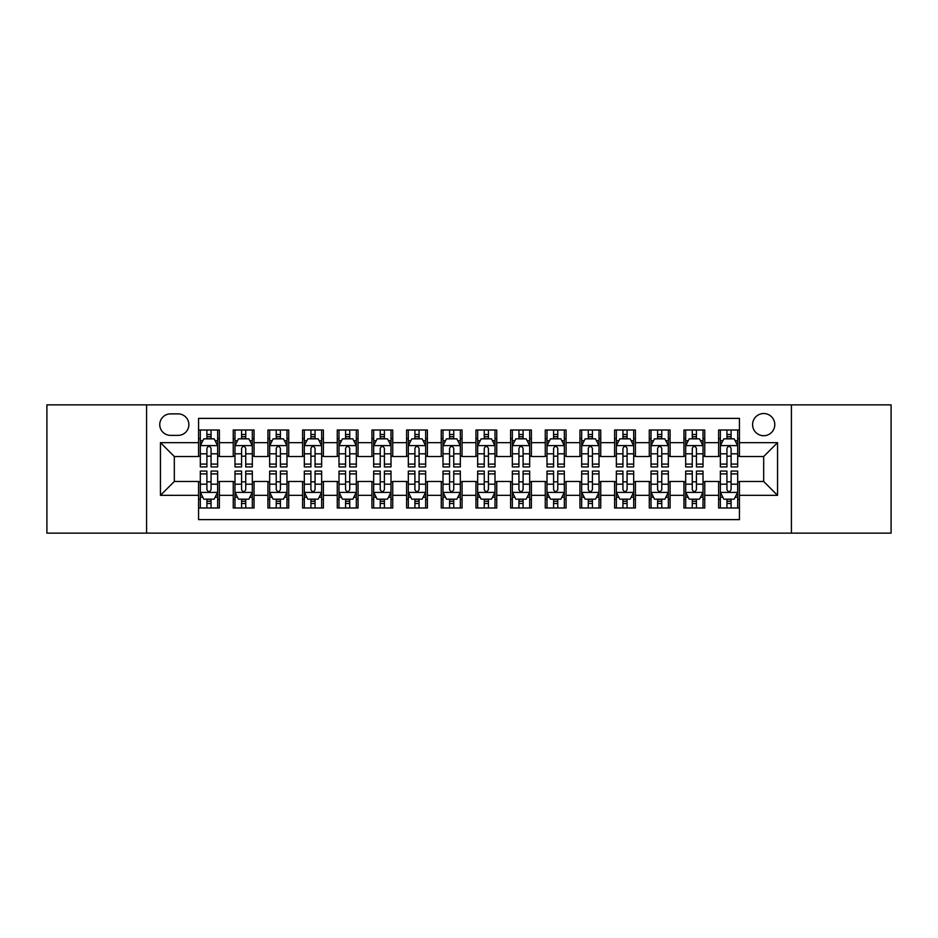 <?xml version="1.0" encoding="UTF-8"?>
<svg xmlns="http://www.w3.org/2000/svg" width="938" height="938" viewBox="0 0 938 938"><rect width="100%" height="100%" fill="white"/><g stroke="black" fill="none" stroke-linecap="round" stroke-linejoin="round"><path stroke-width="1.41" d="M763.684 413.529A11.092 11.092 0 0 0 752.593 424.621A11.092 11.092 0 0 0 763.684 435.713A11.092 11.092 0 0 0 774.788 424.621A11.092 11.092 0 0 0 763.684 413.529M791.426 533.136L891.1 533.136L891.1 404.864L791.426 404.864L791.426 533.136L146.574 533.136L146.574 404.864L46.9 404.864L46.9 533.136L146.574 533.136M739.425 430.003L718.625 430.003L718.625 442.654L704.755 442.654L704.755 456.525L718.625 456.525L718.625 442.654M704.755 442.654L704.755 430.003L683.954 430.003L683.954 442.654L670.084 442.654L670.084 456.525L683.954 456.525L683.954 442.654M670.084 442.654L670.084 430.003L649.284 430.003L649.284 442.654L635.413 442.654L635.413 456.525L649.284 456.525L649.284 442.654M635.413 442.654L635.413 430.003L614.613 430.003L614.613 442.654L600.742 442.654L600.742 456.525L614.613 456.525L614.613 442.654M600.742 442.654L600.742 430.003L579.942 430.003L579.942 442.654L566.071 442.654L566.071 456.525L579.942 456.525L579.942 442.654M566.071 442.654L566.071 430.003L545.271 430.003L545.271 442.654L531.4 442.654L531.4 456.525L545.271 456.525L545.271 442.654M531.4 442.654L531.4 430.003L510.6 430.003L510.6 442.654L496.741 442.654L496.741 456.525L510.6 456.525L510.6 442.654M496.741 442.654L496.741 430.003L475.929 430.003L475.929 442.654L462.071 442.654L462.071 456.525L475.929 456.525L475.929 442.654M462.071 442.654L462.071 430.003L441.259 430.003L441.259 442.654L427.4 442.654L427.4 456.525L441.259 456.525L441.259 442.654M427.4 442.654L427.4 430.003L406.6 430.003L406.6 442.654L392.729 442.654L392.729 456.525L406.6 456.525L406.6 442.654M392.729 442.654L392.729 430.003L371.929 430.003L371.929 442.654L358.058 442.654L358.058 456.525L371.929 456.525L371.929 442.654M358.058 442.654L358.058 430.003L337.258 430.003L337.258 442.654L323.387 442.654L323.387 456.525L337.258 456.525L337.258 442.654M323.387 442.654L323.387 430.003L302.587 430.003L302.587 442.654L288.716 442.654L288.716 456.525L302.587 456.525L302.587 442.654M288.716 442.654L288.716 430.003L267.916 430.003L267.916 442.654L254.046 442.654L254.046 456.525L267.916 456.525L267.916 442.654M254.046 442.654L254.046 430.003L233.245 430.003L233.245 456.525L219.375 456.525L219.375 430.003L198.575 430.003M198.575 507.997L219.375 507.997L219.375 481.475L233.245 481.475L233.245 507.997L254.046 507.997L254.046 481.475L267.916 481.475L267.916 495.346L254.046 495.346M267.916 495.346L267.916 507.997L288.716 507.997L288.716 481.475L302.587 481.475L302.587 495.346L288.716 495.346M302.587 495.346L302.587 507.997L323.387 507.997L323.387 481.475L337.258 481.475L337.258 495.346L323.387 495.346M337.258 495.346L337.258 507.997L358.058 507.997L358.058 481.475L371.929 481.475L371.929 495.346L358.058 495.346M371.929 495.346L371.929 507.997L392.729 507.997L392.729 481.475L406.6 481.475L406.6 495.346L392.729 495.346M406.6 495.346L406.6 507.997L427.4 507.997L427.4 481.475L441.259 481.475L441.259 495.346L427.4 495.346M441.259 495.346L441.259 507.997L462.071 507.997L462.071 481.475L475.929 481.475L475.929 495.346L462.071 495.346M475.929 495.346L475.929 507.997L496.741 507.997L496.741 481.475L510.6 481.475L510.6 495.346L496.741 495.346M510.6 495.346L510.6 507.997L531.4 507.997L531.4 481.475L545.271 481.475L545.271 495.346L531.4 495.346M545.271 495.346L545.271 507.997L566.071 507.997L566.071 481.475L579.942 481.475L579.942 495.346L566.071 495.346M579.942 495.346L579.942 507.997L600.742 507.997L600.742 481.475L614.613 481.475L614.613 495.346L600.742 495.346M614.613 495.346L614.613 507.997L635.413 507.997L635.413 481.475L649.284 481.475L649.284 495.346L635.413 495.346M649.284 495.346L649.284 507.997L670.084 507.997L670.084 481.475L683.954 481.475L683.954 495.346L670.084 495.346M683.954 495.346L683.954 507.997L704.755 507.997L704.755 481.475L718.625 481.475L718.625 495.346L704.755 495.346M170.493 435.373L178.126 435.373A10.752 10.752 0 0 0 188.866 424.621A10.752 10.752 0 0 0 178.126 413.881L170.493 413.881A10.752 10.752 0 0 0 159.753 424.621A10.752 10.752 0 0 0 170.493 435.373M791.426 404.864L146.574 404.864M739.425 442.654L739.425 418.383L198.575 418.383L198.575 456.525L174.316 456.525L174.316 481.475L198.575 481.475L198.575 519.617L739.425 519.617L739.425 481.475L763.684 481.475L763.684 456.525L739.425 456.525L739.425 442.654L777.555 442.654L777.555 495.346L739.425 495.346M198.575 495.346L160.445 495.346L160.445 442.654L198.575 442.654M718.625 495.346L718.625 507.997L739.425 507.997M198.575 438.667L200.31 438.667M206.899 438.667L211.062 438.667M217.651 438.667L219.375 438.667M198.575 456.173L200.31 456.173M206.899 456.173L211.062 456.173M217.651 456.173L219.375 456.173M198.575 481.827L200.31 481.827M206.899 481.827L211.062 481.827M217.651 481.827L219.375 481.827M198.575 499.333L200.31 499.333M206.899 499.333L211.062 499.333M217.651 499.333L219.375 499.333M233.245 456.173L234.981 456.173M241.57 456.173L245.733 456.173M252.322 456.173L254.046 456.173M233.245 438.667L234.981 438.667M241.57 438.667L245.733 438.667M252.322 438.667L254.046 438.667M233.245 481.827L234.981 481.827M241.57 481.827L245.733 481.827M252.322 481.827L254.046 481.827M233.245 499.333L234.981 499.333M241.57 499.333L245.733 499.333M252.322 499.333L254.046 499.333M267.916 481.827L269.652 481.827M276.241 481.827L280.403 481.827M286.981 481.827L288.716 481.827M267.916 499.333L269.652 499.333M276.241 499.333L280.403 499.333M286.981 499.333L288.716 499.333M267.916 438.667L269.652 438.667M276.241 438.667L280.403 438.667M286.981 438.667L288.716 438.667M267.916 456.173L269.652 456.173M276.241 456.173L280.403 456.173M286.981 456.173L288.716 456.173M302.587 481.827L304.322 481.827M310.912 481.827L315.062 481.827M321.652 481.827L323.387 481.827M302.587 499.333L304.322 499.333M310.912 499.333L315.062 499.333M321.652 499.333L323.387 499.333M302.587 438.667L304.322 438.667M310.912 438.667L315.062 438.667M321.652 438.667L323.387 438.667M302.587 456.173L304.322 456.173M310.912 456.173L315.062 456.173M321.652 456.173L323.387 456.173M337.258 481.827L338.993 481.827M345.583 481.827L349.733 481.827M356.323 481.827L358.058 481.827M337.258 499.333L338.993 499.333M345.583 499.333L349.733 499.333M356.323 499.333L358.058 499.333M337.258 438.667L338.993 438.667M345.583 438.667L349.733 438.667M356.323 438.667L358.058 438.667M337.258 456.173L338.993 456.173M345.583 456.173L349.733 456.173M356.323 456.173L358.058 456.173M371.929 481.827L373.664 481.827M380.242 481.827L384.404 481.827M390.994 481.827L392.729 481.827M371.929 499.333L373.664 499.333M380.242 499.333L384.404 499.333M390.994 499.333L392.729 499.333M371.929 438.667L373.664 438.667M380.242 438.667L384.404 438.667M390.994 438.667L392.729 438.667M371.929 456.173L373.664 456.173M380.242 456.173L384.404 456.173M390.994 456.173L392.729 456.173M406.6 481.827L408.323 481.827M414.913 481.827L419.075 481.827M425.664 481.827L427.4 481.827M406.6 499.333L408.323 499.333M414.913 499.333L419.075 499.333M425.664 499.333L427.4 499.333M406.6 438.667L408.323 438.667M414.913 438.667L419.075 438.667M425.664 438.667L427.4 438.667M406.6 456.173L408.323 456.173M414.913 456.173L419.075 456.173M425.664 456.173L427.4 456.173M441.259 481.827L442.994 481.827M449.583 481.827L453.746 481.827M460.335 481.827L462.071 481.827M441.259 499.333L442.994 499.333M449.583 499.333L453.746 499.333M460.335 499.333L462.071 499.333M441.259 438.667L442.994 438.667M449.583 438.667L453.746 438.667M460.335 438.667L462.071 438.667M441.259 456.173L442.994 456.173M449.583 456.173L453.746 456.173M460.335 456.173L462.071 456.173M475.929 481.827L477.665 481.827M484.254 481.827L488.417 481.827M495.006 481.827L496.741 481.827M475.929 499.333L477.665 499.333M484.254 499.333L488.417 499.333M495.006 499.333L496.741 499.333M475.929 438.667L477.665 438.667M484.254 438.667L488.417 438.667M495.006 438.667L496.741 438.667M475.929 456.173L477.665 456.173M484.254 456.173L488.417 456.173M495.006 456.173L496.741 456.173M510.6 481.827L512.336 481.827M518.925 481.827L523.087 481.827M529.677 481.827L531.4 481.827M510.6 499.333L512.336 499.333M518.925 499.333L523.087 499.333M529.677 499.333L531.4 499.333M510.6 438.667L512.336 438.667M518.925 438.667L523.087 438.667M529.677 438.667L531.4 438.667M510.6 456.173L512.336 456.173M518.925 456.173L523.087 456.173M529.677 456.173L531.4 456.173M545.271 481.827L547.006 481.827M553.596 481.827L557.758 481.827M564.336 481.827L566.071 481.827M545.271 499.333L547.006 499.333M553.596 499.333L557.758 499.333M564.336 499.333L566.071 499.333M545.271 438.667L547.006 438.667M553.596 438.667L557.758 438.667M564.336 438.667L566.071 438.667M545.271 456.173L547.006 456.173M553.596 456.173L557.758 456.173M564.336 456.173L566.071 456.173M579.942 481.827L581.677 481.827M588.267 481.827L592.417 481.827M599.007 481.827L600.742 481.827M579.942 499.333L581.677 499.333M588.267 499.333L592.417 499.333M599.007 499.333L600.742 499.333M579.942 438.667L581.677 438.667M588.267 438.667L592.417 438.667M599.007 438.667L600.742 438.667M579.942 456.173L581.677 456.173M588.267 456.173L592.417 456.173M599.007 456.173L600.742 456.173M614.613 481.827L616.348 481.827M622.938 481.827L627.088 481.827M633.678 481.827L635.413 481.827M614.613 499.333L616.348 499.333M622.938 499.333L627.088 499.333M633.678 499.333L635.413 499.333M614.613 438.667L616.348 438.667M622.938 438.667L627.088 438.667M633.678 438.667L635.413 438.667M614.613 456.173L616.348 456.173M622.938 456.173L627.088 456.173M633.678 456.173L635.413 456.173M649.284 481.827L651.019 481.827M657.597 481.827L661.759 481.827M668.348 481.827L670.084 481.827M649.284 499.333L651.019 499.333M657.597 499.333L661.759 499.333M668.348 499.333L670.084 499.333M649.284 438.667L651.019 438.667M657.597 438.667L661.759 438.667M668.348 438.667L670.084 438.667M649.284 456.173L651.019 456.173M657.597 456.173L661.759 456.173M668.348 456.173L670.084 456.173M683.954 481.827L685.678 481.827M692.267 481.827L696.43 481.827M703.019 481.827L704.755 481.827M683.954 499.333L685.678 499.333M692.267 499.333L696.43 499.333M703.019 499.333L704.755 499.333M683.954 438.667L685.678 438.667M692.267 438.667L696.43 438.667M703.019 438.667L704.755 438.667M683.954 456.173L685.678 456.173M692.267 456.173L696.43 456.173M703.019 456.173L704.755 456.173M718.625 481.827L720.349 481.827M726.938 481.827L731.101 481.827M737.69 481.827L739.425 481.827M718.625 499.333L720.349 499.333M726.938 499.333L731.101 499.333M737.69 499.333L739.425 499.333M718.625 438.667L720.349 438.667M726.938 438.667L731.101 438.667M737.69 438.667L739.425 438.667M718.625 456.173L720.349 456.173M726.938 456.173L731.101 456.173M737.69 456.173L739.425 456.173M174.316 456.525L160.445 442.654M174.316 481.475L160.445 495.346M777.555 442.654L763.684 456.525M777.555 495.346L763.684 481.475M211.062 434.505L206.899 434.505M217.651 464.099L211.062 464.099L211.062 466.925L217.651 466.925L217.651 445.773L214.181 438.843L203.781 438.843L200.31 445.773L200.31 466.925L206.899 466.925L206.899 464.099L200.31 464.099M200.31 445.773L200.31 430.003M217.651 445.773L217.651 430.003M206.899 438.843L206.899 430.003M211.062 430.003L211.062 438.843M211.062 464.099L211.062 448.376C209.678 445.702 208.283 445.702 206.899 448.376L206.899 464.099M206.899 503.495L211.062 503.495M200.31 473.901L206.899 473.901L206.899 471.075L200.31 471.075L200.31 492.227L203.781 499.157L214.181 499.157L217.651 492.227L217.651 471.075L211.062 471.075L211.062 473.901L217.651 473.901M217.651 492.227L217.651 507.997M200.31 492.227L200.31 507.997M211.062 499.157L211.062 507.997M206.899 507.997L206.899 499.157M206.899 473.901L206.899 489.624C208.283 492.298 209.666 492.298 211.062 489.624L211.062 473.901M245.733 434.505L241.57 434.505M252.322 464.099L245.733 464.099L245.733 466.925L252.322 466.925L252.322 445.773L248.851 438.843L238.451 438.843L234.981 445.773L234.981 466.925L241.57 466.925L241.57 464.099L234.981 464.099M234.981 445.773L234.981 430.003M252.322 445.773L252.322 430.003M241.57 438.843L241.57 430.003M245.733 430.003L245.733 438.843M245.733 464.099L245.733 448.376C244.349 445.702 242.954 445.702 241.57 448.376L241.57 464.099M280.403 434.505L276.241 434.505M286.981 464.099L280.403 464.099L280.403 466.925L286.981 466.925L286.981 445.773L283.522 438.843L273.122 438.843L269.652 445.773L269.652 466.925L276.241 466.925L276.241 464.099L269.652 464.099M269.652 445.773L269.652 430.003M286.981 445.773L286.981 430.003M276.241 438.843L276.241 430.003M280.403 430.003L280.403 438.843M280.403 464.099L280.403 448.376C279.008 445.702 277.625 445.702 276.241 448.376L276.241 464.099M315.062 434.505L310.912 434.505M321.652 464.099L315.062 464.099L315.062 466.925L321.652 466.925L321.652 445.773L318.193 438.843L307.793 438.843L304.322 445.773L304.322 466.925L310.912 466.925L310.912 464.099L304.322 464.099M304.322 445.773L304.322 430.003M321.652 445.773L321.652 430.003M310.912 438.843L310.912 430.003M315.062 430.003L315.062 438.843M315.062 464.099L315.062 448.376C313.679 445.702 312.295 445.702 310.912 448.376L310.912 464.099M349.733 434.505L345.583 434.505M356.323 464.099L349.733 464.099L349.733 466.925L356.323 466.925L356.323 445.773L352.852 438.843L342.452 438.843L338.993 445.773L338.993 466.925L345.583 466.925L345.583 464.099L338.993 464.099M338.993 445.773L338.993 430.003M356.323 445.773L356.323 430.003M345.583 438.843L345.583 430.003M349.733 430.003L349.733 438.843M349.733 464.099L349.733 448.376C348.35 445.702 346.966 445.702 345.583 448.376L345.583 464.099M241.57 503.495L245.733 503.495M234.981 473.901L241.57 473.901L241.57 471.075L234.981 471.075L234.981 492.227L238.451 499.157L248.851 499.157L252.322 492.227L252.322 471.075L245.733 471.075L245.733 473.901L252.322 473.901M252.322 492.227L252.322 507.997M234.981 492.227L234.981 507.997M245.733 499.157L245.733 507.997M241.57 507.997L241.57 499.157M241.57 473.901L241.57 489.624C242.954 492.298 244.337 492.298 245.733 489.624L245.733 473.901M276.241 503.495L280.403 503.495M269.652 473.901L276.241 473.901L276.241 471.075L269.652 471.075L269.652 492.227L273.122 499.157L283.522 499.157L286.981 492.227L286.981 471.075L280.403 471.075L280.403 473.901L286.981 473.901M286.981 492.227L286.981 507.997M269.652 492.227L269.652 507.997M280.403 499.157L280.403 507.997M276.241 507.997L276.241 499.157M276.241 473.901L276.241 489.624C277.625 492.298 279.008 492.298 280.403 489.624L280.403 473.901M310.912 503.495L315.062 503.495M304.322 473.901L310.912 473.901L310.912 471.075L304.322 471.075L304.322 492.227L307.793 499.157L318.193 499.157L321.652 492.227L321.652 471.075L315.062 471.075L315.062 473.901L321.652 473.901M321.652 492.227L321.652 507.997M304.322 492.227L304.322 507.997M315.062 499.157L315.062 507.997M310.912 507.997L310.912 499.157M310.912 473.901L310.912 489.624C312.295 492.298 313.679 492.298 315.062 489.624L315.062 473.901M345.583 503.495L349.733 503.495M338.993 473.901L345.583 473.901L345.583 471.075L338.993 471.075L338.993 492.227L342.452 499.157L352.852 499.157L356.323 492.227L356.323 471.075L349.733 471.075L349.733 473.901L356.323 473.901M356.323 492.227L356.323 507.997M338.993 492.227L338.993 507.997M349.733 499.157L349.733 507.997M345.583 507.997L345.583 499.157M345.583 473.901L345.583 489.624C346.966 492.298 348.35 492.298 349.733 489.624L349.733 473.901M384.404 434.505L380.242 434.505M390.994 464.099L384.404 464.099L384.404 466.925L390.994 466.925L390.994 445.773L387.523 438.843L377.123 438.843L373.664 445.773L373.664 466.925L380.242 466.925L380.242 464.099L373.664 464.099M373.664 445.773L373.664 430.003M390.994 445.773L390.994 430.003M380.242 438.843L380.242 430.003M384.404 430.003L384.404 438.843M384.404 464.099L384.404 448.376C383.021 445.702 381.637 445.702 380.242 448.376L380.242 464.099M380.242 503.495L384.404 503.495M373.664 473.901L380.242 473.901L380.242 471.075L373.664 471.075L373.664 492.227L377.123 499.157L387.523 499.157L390.994 492.227L390.994 471.075L384.404 471.075L384.404 473.901L390.994 473.901M390.994 492.227L390.994 507.997M373.664 492.227L373.664 507.997M384.404 499.157L384.404 507.997M380.242 507.997L380.242 499.157M380.242 473.901L380.242 489.624C381.637 492.298 383.021 492.298 384.404 489.624L384.404 473.901M419.075 434.505L414.913 434.505M425.664 464.099L419.075 464.099L419.075 466.925L425.664 466.925L425.664 445.773L422.194 438.843L411.794 438.843L408.323 445.773L408.323 466.925L414.913 466.925L414.913 464.099L408.323 464.099M408.323 445.773L408.323 430.003M425.664 445.773L425.664 430.003M414.913 438.843L414.913 430.003M419.075 430.003L419.075 438.843M419.075 464.099L419.075 448.376C417.691 445.702 416.308 445.702 414.913 448.376L414.913 464.099M414.913 503.495L419.075 503.495M408.323 473.901L414.913 473.901L414.913 471.075L408.323 471.075L408.323 492.227L411.794 499.157L422.194 499.157L425.664 492.227L425.664 471.075L419.075 471.075L419.075 473.901L425.664 473.901M425.664 492.227L425.664 507.997M408.323 492.227L408.323 507.997M419.075 499.157L419.075 507.997M414.913 507.997L414.913 499.157M414.913 473.901L414.913 489.624C416.296 492.298 417.691 492.298 419.075 489.624L419.075 473.901M453.746 434.505L449.583 434.505M460.335 464.099L453.746 464.099L453.746 466.925L460.335 466.925L460.335 445.773L456.865 438.843L446.465 438.843L442.994 445.773L442.994 466.925L449.583 466.925L449.583 464.099L442.994 464.099M442.994 445.773L442.994 430.003M460.335 445.773L460.335 430.003M449.583 438.843L449.583 430.003M453.746 430.003L453.746 438.843M453.746 464.099L453.746 448.376C452.362 445.702 450.979 445.702 449.583 448.376L449.583 464.099M449.583 503.495L453.746 503.495M442.994 473.901L449.583 473.901L449.583 471.075L442.994 471.075L442.994 492.227L446.465 499.157L456.865 499.157L460.335 492.227L460.335 471.075L453.746 471.075L453.746 473.901L460.335 473.901M460.335 492.227L460.335 507.997M442.994 492.227L442.994 507.997M453.746 499.157L453.746 507.997M449.583 507.997L449.583 499.157M449.583 473.901L449.583 489.624C450.967 492.298 452.362 492.298 453.746 489.624L453.746 473.901M488.417 434.505L484.254 434.505M495.006 464.099L488.417 464.099L488.417 466.925L495.006 466.925L495.006 445.773L491.535 438.843L481.135 438.843L477.665 445.773L477.665 466.925L484.254 466.925L484.254 464.099L477.665 464.099M477.665 445.773L477.665 430.003M495.006 445.773L495.006 430.003M484.254 438.843L484.254 430.003M488.417 430.003L488.417 438.843M488.417 464.099L488.417 448.376C487.033 445.702 485.638 445.702 484.254 448.376L484.254 464.099M484.254 503.495L488.417 503.495M477.665 473.901L484.254 473.901L484.254 471.075L477.665 471.075L477.665 492.227L481.135 499.157L491.535 499.157L495.006 492.227L495.006 471.075L488.417 471.075L488.417 473.901L495.006 473.901M495.006 492.227L495.006 507.997M477.665 492.227L477.665 507.997M488.417 499.157L488.417 507.997M484.254 507.997L484.254 499.157M484.254 473.901L484.254 489.624C485.638 492.298 487.021 492.298 488.417 489.624L488.417 473.901M523.087 434.505L518.925 434.505M529.677 464.099L523.087 464.099L523.087 466.925L529.677 466.925L529.677 445.773L526.206 438.843L515.806 438.843L512.336 445.773L512.336 466.925L518.925 466.925L518.925 464.099L512.336 464.099M512.336 445.773L512.336 430.003M529.677 445.773L529.677 430.003M518.925 438.843L518.925 430.003M523.087 430.003L523.087 438.843M523.087 464.099L523.087 448.376C521.704 445.702 520.309 445.702 518.925 448.376L518.925 464.099M518.925 503.495L523.087 503.495M512.336 473.901L518.925 473.901L518.925 471.075L512.336 471.075L512.336 492.227L515.806 499.157L526.206 499.157L529.677 492.227L529.677 471.075L523.087 471.075L523.087 473.901L529.677 473.901M529.677 492.227L529.677 507.997M512.336 492.227L512.336 507.997M523.087 499.157L523.087 507.997M518.925 507.997L518.925 499.157M518.925 473.901L518.925 489.624C520.309 492.298 521.692 492.298 523.087 489.624L523.087 473.901M557.758 434.505L553.596 434.505M564.336 464.099L557.758 464.099L557.758 466.925L564.336 466.925L564.336 445.773L560.877 438.843L550.477 438.843L547.006 445.773L547.006 466.925L553.596 466.925L553.596 464.099L547.006 464.099M547.006 445.773L547.006 430.003M564.336 445.773L564.336 430.003M553.596 438.843L553.596 430.003M557.758 430.003L557.758 438.843M557.758 464.099L557.758 448.376C556.363 445.702 554.979 445.702 553.596 448.376L553.596 464.099M553.596 503.495L557.758 503.495M547.006 473.901L553.596 473.901L553.596 471.075L547.006 471.075L547.006 492.227L550.477 499.157L560.877 499.157L564.336 492.227L564.336 471.075L557.758 471.075L557.758 473.901L564.336 473.901M564.336 492.227L564.336 507.997M547.006 492.227L547.006 507.997M557.758 499.157L557.758 507.997M553.596 507.997L553.596 499.157M553.596 473.901L553.596 489.624C554.979 492.298 556.363 492.298 557.758 489.624L557.758 473.901M592.417 434.505L588.267 434.505M599.007 464.099L592.417 464.099L592.417 466.925L599.007 466.925L599.007 445.773L595.548 438.843L585.148 438.843L581.677 445.773L581.677 466.925L588.267 466.925L588.267 464.099L581.677 464.099M581.677 445.773L581.677 430.003M599.007 445.773L599.007 430.003M588.267 438.843L588.267 430.003M592.417 430.003L592.417 438.843M592.417 464.099L592.417 448.376C591.034 445.702 589.65 445.702 588.267 448.376L588.267 464.099M588.267 503.495L592.417 503.495M581.677 473.901L588.267 473.901L588.267 471.075L581.677 471.075L581.677 492.227L585.148 499.157L595.548 499.157L599.007 492.227L599.007 471.075L592.417 471.075L592.417 473.901L599.007 473.901M599.007 492.227L599.007 507.997M581.677 492.227L581.677 507.997M592.417 499.157L592.417 507.997M588.267 507.997L588.267 499.157M588.267 473.901L588.267 489.624C589.65 492.298 591.034 492.298 592.417 489.624L592.417 473.901M627.088 434.505L622.938 434.505M633.678 464.099L627.088 464.099L627.088 466.925L633.678 466.925L633.678 445.773L630.207 438.843L619.807 438.843L616.348 445.773L616.348 466.925L622.938 466.925L622.938 464.099L616.348 464.099M616.348 445.773L616.348 430.003M633.678 445.773L633.678 430.003M622.938 438.843L622.938 430.003M627.088 430.003L627.088 438.843M627.088 464.099L627.088 448.376C625.705 445.702 624.321 445.702 622.938 448.376L622.938 464.099M622.938 503.495L627.088 503.495M616.348 473.901L622.938 473.901L622.938 471.075L616.348 471.075L616.348 492.227L619.807 499.157L630.207 499.157L633.678 492.227L633.678 471.075L627.088 471.075L627.088 473.901L633.678 473.901M633.678 492.227L633.678 507.997M616.348 492.227L616.348 507.997M627.088 499.157L627.088 507.997M622.938 507.997L622.938 499.157M622.938 473.901L622.938 489.624C624.321 492.298 625.705 492.298 627.088 489.624L627.088 473.901M661.759 434.505L657.597 434.505M668.348 464.099L661.759 464.099L661.759 466.925L668.348 466.925L668.348 445.773L664.878 438.843L654.478 438.843L651.019 445.773L651.019 466.925L657.597 466.925L657.597 464.099L651.019 464.099M651.019 445.773L651.019 430.003M668.348 445.773L668.348 430.003M657.597 438.843L657.597 430.003M661.759 430.003L661.759 438.843M661.759 464.099L661.759 448.376C660.375 445.702 658.992 445.702 657.597 448.376L657.597 464.099M657.597 503.495L661.759 503.495M651.019 473.901L657.597 473.901L657.597 471.075L651.019 471.075L651.019 492.227L654.478 499.157L664.878 499.157L668.348 492.227L668.348 471.075L661.759 471.075L661.759 473.901L668.348 473.901M668.348 492.227L668.348 507.997M651.019 492.227L651.019 507.997M661.759 499.157L661.759 507.997M657.597 507.997L657.597 499.157M657.597 473.901L657.597 489.624C658.992 492.298 660.375 492.298 661.759 489.624L661.759 473.901M696.43 434.505L692.267 434.505M703.019 464.099L696.43 464.099L696.43 466.925L703.019 466.925L703.019 445.773L699.549 438.843L689.149 438.843L685.678 445.773L685.678 466.925L692.267 466.925L692.267 464.099L685.678 464.099M685.678 445.773L685.678 430.003M703.019 445.773L703.019 430.003M692.267 438.843L692.267 430.003M696.43 430.003L696.43 438.843M696.43 464.099L696.43 448.376C695.046 445.702 693.663 445.702 692.267 448.376L692.267 464.099M692.267 503.495L696.43 503.495M685.678 473.901L692.267 473.901L692.267 471.075L685.678 471.075L685.678 492.227L689.149 499.157L699.549 499.157L703.019 492.227L703.019 471.075L696.43 471.075L696.43 473.901L703.019 473.901M703.019 492.227L703.019 507.997M685.678 492.227L685.678 507.997M696.43 499.157L696.43 507.997M692.267 507.997L692.267 499.157M692.267 473.901L692.267 489.624C693.651 492.298 695.046 492.298 696.43 489.624L696.43 473.901M731.101 434.505L726.938 434.505M737.69 464.099L731.101 464.099L731.101 466.925L737.69 466.925L737.69 445.773L734.22 438.843L723.819 438.843L720.349 445.773L720.349 466.925L726.938 466.925L726.938 464.099L720.349 464.099M720.349 445.773L720.349 430.003M737.69 445.773L737.69 430.003M726.938 438.843L726.938 430.003M731.101 430.003L731.101 438.843M731.101 464.099L731.101 448.376C729.717 445.702 728.334 445.702 726.938 448.376L726.938 464.099M726.938 503.495L731.101 503.495M720.349 473.901L726.938 473.901L726.938 471.075L720.349 471.075L720.349 492.227L723.819 499.157L734.22 499.157L737.69 492.227L737.69 471.075L731.101 471.075L731.101 473.901L737.69 473.901M737.69 492.227L737.69 507.997M720.349 492.227L720.349 507.997M731.101 499.157L731.101 507.997M726.938 507.997L726.938 499.157M726.938 473.901L726.938 489.624C728.322 492.298 729.717 492.298 731.101 489.624L731.101 473.901M233.245 495.346L219.375 495.346M233.245 442.654L219.375 442.654M217.557 445.597L200.404 445.597M200.31 440.743L202.831 440.743M215.13 440.743L217.651 440.743M206.899 453.804L200.31 453.804M217.651 453.804L211.062 453.804M211.062 436.709L206.899 436.709M200.404 492.403L217.557 492.403M217.651 497.257L215.13 497.257M202.831 497.257L200.31 497.257M211.062 484.196L217.651 484.196M200.31 484.196L206.899 484.196M206.899 501.291L211.062 501.291M252.228 445.597L235.063 445.597M234.981 440.743L237.49 440.743M249.801 440.743L252.322 440.743M241.57 453.804L234.981 453.804M252.322 453.804L245.733 453.804M245.733 436.709L241.57 436.709M286.899 445.597L269.734 445.597M269.652 440.743L272.161 440.743M284.472 440.743L286.981 440.743M276.241 453.804L269.652 453.804M286.981 453.804L280.403 453.804M280.403 436.709L276.241 436.709M321.57 445.597L304.404 445.597M304.322 440.743L306.832 440.743M319.143 440.743L321.652 440.743M310.912 453.804L304.322 453.804M321.652 453.804L315.062 453.804M315.062 436.709L310.912 436.709M356.241 445.597L339.075 445.597M338.993 440.743L341.502 440.743M353.814 440.743L356.323 440.743M345.583 453.804L338.993 453.804M356.323 453.804L349.733 453.804M349.733 436.709L345.583 436.709M235.063 492.403L252.228 492.403M252.322 497.257L249.801 497.257M237.49 497.257L234.981 497.257M245.733 484.196L252.322 484.196M234.981 484.196L241.57 484.196M241.57 501.291L245.733 501.291M269.734 492.403L286.899 492.403M286.981 497.257L284.472 497.257M272.161 497.257L269.652 497.257M280.403 484.196L286.981 484.196M269.652 484.196L276.241 484.196M276.241 501.291L280.403 501.291M304.404 492.403L321.57 492.403M321.652 497.257L319.143 497.257M306.832 497.257L304.322 497.257M315.062 484.196L321.652 484.196M304.322 484.196L310.912 484.196M310.912 501.291L315.062 501.291M339.075 492.403L356.241 492.403M356.323 497.257L353.814 497.257M341.502 497.257L338.993 497.257M349.733 484.196L356.323 484.196M338.993 484.196L345.583 484.196M345.583 501.291L349.733 501.291M390.911 445.597L373.746 445.597M373.664 440.743L376.173 440.743M388.484 440.743L390.994 440.743M380.242 453.804L373.664 453.804M390.994 453.804L384.404 453.804M384.404 436.709L380.242 436.709M373.746 492.403L390.911 492.403M390.994 497.257L388.484 497.257M376.173 497.257L373.664 497.257M384.404 484.196L390.994 484.196M373.664 484.196L380.242 484.196M380.242 501.291L384.404 501.291M425.582 445.597L408.417 445.597M408.323 440.743L410.844 440.743M423.155 440.743L425.664 440.743M414.913 453.804L408.323 453.804M425.664 453.804L419.075 453.804M419.075 436.709L414.913 436.709M408.417 492.403L425.582 492.403M425.664 497.257L423.155 497.257M410.844 497.257L408.323 497.257M419.075 484.196L425.664 484.196M408.323 484.196L414.913 484.196M414.913 501.291L419.075 501.291M460.241 445.597L443.088 445.597M442.994 440.743L445.515 440.743M457.814 440.743L460.335 440.743M449.583 453.804L442.994 453.804M460.335 453.804L453.746 453.804M453.746 436.709L449.583 436.709M443.088 492.403L460.241 492.403M460.335 497.257L457.814 497.257M445.515 497.257L442.994 497.257M453.746 484.196L460.335 484.196M442.994 484.196L449.583 484.196M449.583 501.291L453.746 501.291M494.912 445.597L477.759 445.597M477.665 440.743L480.186 440.743M492.485 440.743L495.006 440.743M484.254 453.804L477.665 453.804M495.006 453.804L488.417 453.804M488.417 436.709L484.254 436.709M477.759 492.403L494.912 492.403M495.006 497.257L492.485 497.257M480.186 497.257L477.665 497.257M488.417 484.196L495.006 484.196M477.665 484.196L484.254 484.196M484.254 501.291L488.417 501.291M529.583 445.597L512.418 445.597M512.336 440.743L514.845 440.743M527.156 440.743L529.677 440.743M518.925 453.804L512.336 453.804M529.677 453.804L523.087 453.804M523.087 436.709L518.925 436.709M512.418 492.403L529.583 492.403M529.677 497.257L527.156 497.257M514.845 497.257L512.336 497.257M523.087 484.196L529.677 484.196M512.336 484.196L518.925 484.196M518.925 501.291L523.087 501.291M564.254 445.597L547.089 445.597M547.006 440.743L549.516 440.743M561.827 440.743L564.336 440.743M553.596 453.804L547.006 453.804M564.336 453.804L557.758 453.804M557.758 436.709L553.596 436.709M547.089 492.403L564.254 492.403M564.336 497.257L561.827 497.257M549.516 497.257L547.006 497.257M557.758 484.196L564.336 484.196M547.006 484.196L553.596 484.196M553.596 501.291L557.758 501.291M598.925 445.597L581.759 445.597M581.677 440.743L584.186 440.743M596.498 440.743L599.007 440.743M588.267 453.804L581.677 453.804M599.007 453.804L592.417 453.804M592.417 436.709L588.267 436.709M581.759 492.403L598.925 492.403M599.007 497.257L596.498 497.257M584.186 497.257L581.677 497.257M592.417 484.196L599.007 484.196M581.677 484.196L588.267 484.196M588.267 501.291L592.417 501.291M633.596 445.597L616.43 445.597M616.348 440.743L618.857 440.743M631.168 440.743L633.678 440.743M622.938 453.804L616.348 453.804M633.678 453.804L627.088 453.804M627.088 436.709L622.938 436.709M616.43 492.403L633.596 492.403M633.678 497.257L631.168 497.257M618.857 497.257L616.348 497.257M627.088 484.196L633.678 484.196M616.348 484.196L622.938 484.196M622.938 501.291L627.088 501.291M668.266 445.597L651.101 445.597M651.019 440.743L653.528 440.743M665.839 440.743L668.348 440.743M657.597 453.804L651.019 453.804M668.348 453.804L661.759 453.804M661.759 436.709L657.597 436.709M651.101 492.403L668.266 492.403M668.348 497.257L665.839 497.257M653.528 497.257L651.019 497.257M661.759 484.196L668.348 484.196M651.019 484.196L657.597 484.196M657.597 501.291L661.759 501.291M702.937 445.597L685.772 445.597M685.678 440.743L688.199 440.743M700.51 440.743L703.019 440.743M692.267 453.804L685.678 453.804M703.019 453.804L696.43 453.804M696.43 436.709L692.267 436.709M685.772 492.403L702.937 492.403M703.019 497.257L700.51 497.257M688.199 497.257L685.678 497.257M696.43 484.196L703.019 484.196M685.678 484.196L692.267 484.196M692.267 501.291L696.43 501.291M737.596 445.597L720.443 445.597M720.349 440.743L722.87 440.743M735.169 440.743L737.69 440.743M726.938 453.804L720.349 453.804M737.69 453.804L731.101 453.804M731.101 436.709L726.938 436.709M720.443 492.403L737.596 492.403M737.69 497.257L735.169 497.257M722.87 497.257L720.349 497.257M731.101 484.196L737.69 484.196M720.349 484.196L726.938 484.196M726.938 501.291L731.101 501.291"/></g></svg>
